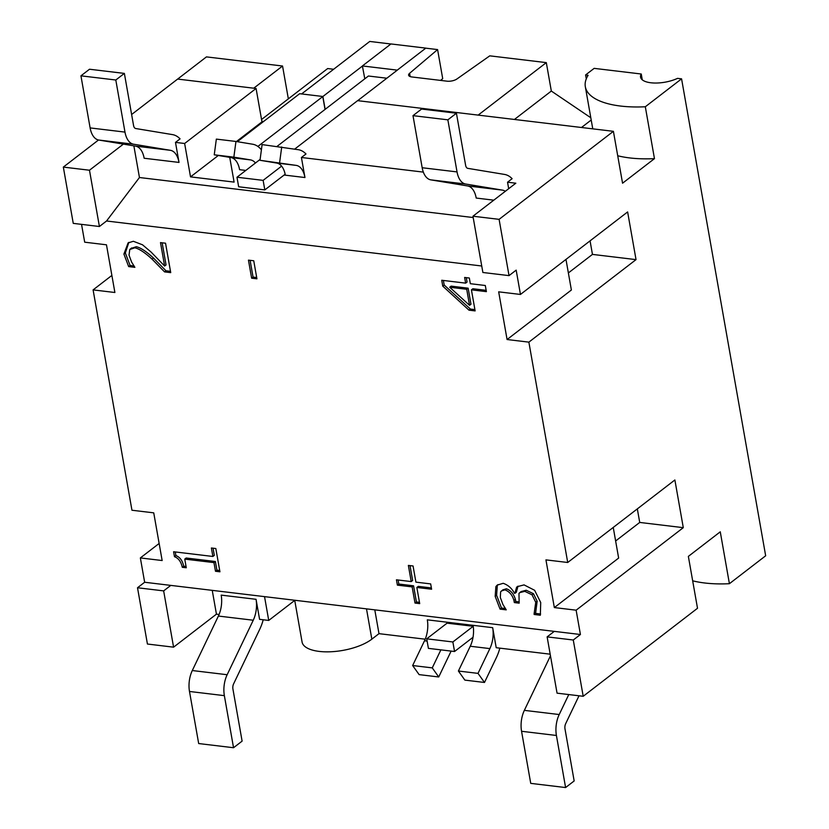 <?xml version="1.0" encoding="UTF-8"?>
<svg xmlns="http://www.w3.org/2000/svg" width="829" height="829" viewBox="0 0 829 829"><rect width="100%" height="100%" fill="white"/><g stroke="black" fill="none" stroke-linecap="round" stroke-linejoin="round"><path stroke-width="1.24" d="M426.717 638.827L428.406 648.371L454.551 651.501L452.862 641.967L426.717 638.827L447.069 623.159L473.224 626.289A21.119 11.73 -83.2 0 1 473.027 637.273L454.551 651.501M452.862 641.967L473.224 626.289M260.119 159.417L236.98 177.23L238.659 186.774L264.814 189.903L263.125 180.37L281.611 166.132A21.119 11.73 -83.2 0 1 285.166 174.235L264.814 189.903M386.842 78.216L368.428 76.009L277.041 146.391M281.611 166.132L281.611 166.132A21.119 11.73 -83.2 0 0 276.72 163.054L260.005 160.287L262.099 144.598L298.43 149.717A36.953 20.528 -83.2 0 1 305.994 153.976L301.424 157.489L304.958 177.53A21.119 11.73 96.8 0 0 296.326 165.406L260.005 160.287M236.98 177.23L263.125 180.37M425.826 48.123L397.257 70.133L425.826 48.123L390.967 43.947L362.387 65.947L390.915 43.989L369.744 41.45L301.59 93.936L322.75 96.475L325.03 109.428M357.693 100.661L397.329 70.133L362.387 65.947L364.801 78.807M473.027 637.273A21.119 11.73 -83.2 0 1 470.261 646.247L458.406 671.024L464.872 680.112L484.488 682.464L478.012 673.376L489.877 648.599A21.119 11.73 96.8 0 0 492.675 627.677L496.208 647.708L550.187 654.185M499.846 648.143A36.953 20.528 -83.2 0 1 496.343 657.687L484.488 682.464M425.204 639.2L378.988 633.657L371.838 639.159A38.538 15.326 -10 0 1 330.429 651.781A38.538 15.326 -10 0 1 302.077 642.029L294.709 600.248M617.709 155.748A79.543 31.637 -10 0 0 654.464 158.64L622.558 183.209L613.408 131.324L357.61 100.651L294.699 149.096M425.847 48.175L437.588 49.585L409.588 73.315A7.378 2.933 -10 0 0 408.614 75.17A7.378 2.933 -10 0 0 411.878 76.962L447.038 81.18A7.378 2.933 -10 0 0 456.903 78.993L489.773 55.844L546.311 62.621L478.157 115.107M177.644 79.076L206.442 56.89L282.554 66.019L288.347 98.858L327.673 68.548L333.621 69.263M325.165 109.335L322.895 96.496L362.542 65.968M257.871 146.432L322.895 96.496M590.061 240.856L592.455 254.399L636.03 259.622L528.871 342.139L567.72 562.487L674.879 479.97L683.293 527.669L576.134 610.185L580.424 634.506L144.65 582.259L140.36 557.927L159.137 543.472M528.871 342.139L507.079 339.527L498.675 291.839L520.457 294.45L627.626 211.934L636.03 259.622M263.529 121.521L261.871 121.324L262.938 121.977M637.325 508.892L639.719 522.436L683.293 527.669M441.67 79.501L441.857 80.558M440.603 80.403L442.707 78.62L437.588 49.585M288.347 98.858L261.549 119.5M654.464 158.64L645.314 106.765L681.573 78.838L677.531 78.361A23.181 9.223 170 0 1 654.112 83.014A23.181 9.223 170 0 1 640.558 77.128A23.181 9.223 170 0 1 641.252 74.009L642.278 79.833M253.747 88.195L282.554 66.019M546.311 62.621L551.326 91.055L590.808 117.759M586.29 78.848L585.595 74.952L594.155 68.361L641.252 74.009M585.595 74.952L588.124 75.284A79.543 31.637 170 0 0 585.326 86.703L592.766 128.847M645.314 106.765A79.543 31.637 170 0 1 585.326 86.703M692.661 580.808A79.543 31.637 -10 0 0 729.406 583.699L720.266 531.814L688.36 556.383L697.51 608.268L583.201 696.287L573.274 640.009L547.13 636.879L557.057 693.158L583.201 696.287M581.481 127.5L591.201 120.018M551.326 91.055L514.436 119.459M729.406 583.699L765.664 555.782L681.573 78.838M322.75 96.475L299.652 93.708L237.343 141.686M175.489 142.391L179.023 162.422A21.119 11.73 96.8 0 0 170.391 150.308L133.614 144.215A21.119 11.73 -83.2 0 1 124.982 132.101L115.801 80.009L124.371 73.408L133.562 125.5A5.275 2.933 96.8 0 0 135.718 128.526L172.494 134.609A36.953 20.528 -83.2 0 1 180.059 138.868L175.489 142.391L184.639 143.49L256.078 88.475L177.634 79.076L131.624 114.506M256.078 88.475L261.871 121.324M164.619 266.026L160.494 242.607L165.541 243.208L170.722 272.627L164.546 271.881L152.028 259.104C144.826 252.503 139.096 248.731 134.826 247.809L129.77 249.508L129.034 255.135L131.604 262.068L134.878 267.342L128.671 266.596L123.904 254.068L128.112 242.887L133.365 241.28L142.526 244.804L151.096 252.068L164.619 266.026L166.049 264.928L162.152 242.804M134.091 265.974L130.101 265.498L125.334 252.969L128.847 242.379M170.494 271.321L165.976 270.782L153.458 258.006C146.256 251.394 140.526 247.633 136.257 246.71L131.2 248.41M128.671 266.596L130.101 265.498M131.687 247.912L129.77 249.508M164.546 271.881L165.976 270.782M212.877 556.466L211.385 548L215.83 548.529L219.934 571.803L215.488 571.264L213.965 562.611L184.753 559.109L186.287 567.761L182.287 567.285C181.043 561.668 178.442 558.145 174.484 556.705L173.603 551.751L212.877 556.466L214.307 555.357L213.043 548.197M186.048 566.466L183.717 566.186C182.473 560.57 179.872 557.036 175.914 555.596L175.261 551.948M219.706 570.497L216.918 570.165L215.385 561.513L186.183 558.01L184.753 559.109M182.287 567.285L183.717 566.186M174.484 556.705L175.914 555.596M213.965 562.611L215.385 561.513M215.488 571.264L216.918 570.165M411.215 581.575L408.365 565.419L413.06 565.979L415.909 582.134L430.665 583.906L431.608 589.232L416.852 587.471L419.702 603.626L414.997 603.056L412.148 586.901L397.392 585.139L396.449 579.803L411.215 581.575L412.645 580.466L410.023 565.616M419.464 602.32L416.427 601.958L413.578 585.802L398.822 584.03L398.107 579.999M431.381 587.937L418.282 586.372L416.852 587.471M414.997 603.056L416.427 601.958M412.148 586.901L413.578 585.802M397.392 585.139L398.822 584.03M518.923 601.854L515.752 601.471L515.369 599.346C513.773 593.896 510.768 590.362 506.353 588.777L502.83 589.854L500.633 591.813L500.312 597.45L502.902 604.455L506.239 609.854L500.053 609.108L501.483 608.009L496.602 595.243L497.307 585.492L497.98 584.59M540.601 613.988L535.575 613.387L537.161 601.201L533.451 593.688L526.208 590.248L521.109 591.554L518.964 593.45L519.161 603.16L514.322 602.579L515.752 601.471M518.021 586.165L516.332 592.238L514.902 593.336L516.591 587.264L518.021 586.165M505.462 608.486L501.483 608.009M517.192 586.673L524.063 584.901L534.622 590.289L540.715 602.528L540.332 615.232L534.156 614.486L535.575 613.387M534.156 614.486L535.503 612.921M534.073 614.02L535.741 602.31L532.021 594.787L533.451 593.688M532.021 594.787L524.778 591.346L519.679 592.652M514.322 602.579L513.939 600.445C512.343 594.994 509.338 591.471 504.923 589.875L501.41 590.953M500.053 609.108L495.172 596.341L495.877 586.59L497.203 585.119L503.182 583.305C508.073 584.994 511.835 588.321 514.477 593.284L514.902 593.336M495.877 586.59L497.307 585.492M465.639 283.135L464.634 277.456L469.328 278.016L470.333 283.694L485.307 285.497L486.395 291.642L471.421 289.839L475.131 310.906L468.986 310.17L442.769 286.14L441.733 280.264L465.639 283.135L467.069 282.036L466.292 277.653M474.903 309.611L470.416 309.072L444.199 285.041L443.391 280.461M486.167 290.337L472.851 288.741L471.421 289.839M468.147 288.181L451.131 286.14L449.701 287.238L469.546 305.321L470.976 304.222L468.147 288.181L466.717 289.28L449.701 287.238M468.986 310.17L470.416 309.072M442.769 286.14L444.199 285.041M469.546 305.321L466.717 289.28M256.7 277.528L253.063 277.083L250.109 260.337M251.633 278.192L248.451 260.14L253.747 260.772L256.928 278.824L251.633 278.192L253.063 277.083M576.134 610.185L554.342 607.574L545.938 559.876L567.72 562.487M493.794 200.172L476.209 198.058A21.119 11.73 96.8 0 0 467.587 185.945L430.811 179.862A21.119 11.73 -83.2 0 1 422.179 167.738L412.997 115.645L421.567 109.045L456.427 113.231L465.618 165.313A5.275 2.933 -83.2 0 0 467.774 168.349L504.55 174.432A36.953 20.528 96.8 0 1 512.115 178.691L507.545 182.214L515.825 183.209L472.955 216.214L482.882 272.492L509.027 275.622L516.177 270.13L520.457 294.45M481.732 265.995L106.547 221.001L99.407 226.504L89.48 170.225L63.336 167.095L98.516 139.997M140.36 557.927L162.152 560.539L153.738 512.85L131.956 510.239L93.097 289.891L114.889 292.502L106.475 244.804L84.693 242.192L81.543 224.369M451.1 651.097A36.953 20.528 -83.2 0 1 450.593 652.205L438.728 676.972L432.261 667.884L440.883 649.863M492.675 627.677L427.308 619.843A21.119 11.73 -83.2 0 1 424.51 640.765L412.645 665.532L419.122 674.619L438.728 676.972M458.406 671.024L478.012 673.376M412.645 665.532L432.261 667.884M374.791 609.854L378.988 633.657M255.467 163.002A21.119 11.73 96.8 0 0 250.576 159.914L233.851 157.158L235.954 141.458L252.669 144.225A36.953 20.528 -83.2 0 1 261.404 149.821M233.851 157.158L214.245 154.805L230.959 157.562A21.119 11.73 -83.2 0 1 239.591 169.686L245.809 170.432M214.245 154.805L216.348 139.106L235.954 141.458M279.611 162.639L281.715 146.951M184.639 143.49L190.525 176.878L234.099 182.1L229.737 157.365M133.863 145.852L139.448 177.52L106.547 221.001M473.193 217.54L139.448 177.52M507.545 182.214L508.685 188.701M301.424 157.489L423.339 172.111M456.427 113.231L447.857 119.832L457.038 171.914A21.119 11.73 96.8 0 0 465.67 184.038L502.447 190.121A21.119 11.73 -83.2 0 1 505.307 191.302M412.997 115.645L447.857 119.832M568.777 694.557L559.212 714.536A21.119 11.73 96.8 0 0 556.414 735.468L565.596 787.55L574.165 780.949L564.984 728.857A5.275 2.933 -83.2 0 1 565.689 723.634L579.015 695.79M565.596 787.55L530.736 783.374L521.555 731.282A21.119 11.73 -83.2 0 1 524.353 710.36L550.446 655.863A21.119 11.73 96.8 0 0 550.466 655.812M124.371 73.408L89.511 69.232L80.941 75.833L90.123 127.915A21.119 11.73 96.8 0 0 98.755 140.039L135.531 146.122A21.119 11.73 -83.2 0 1 144.153 158.246L179.023 162.422M115.801 80.009L80.941 75.833M263.218 619.771A36.953 20.528 -83.2 0 1 259.726 629.315L233.633 683.811A5.275 2.933 96.8 0 0 232.928 689.044L242.109 741.126L233.54 747.727L224.358 695.645A21.119 11.73 -83.2 0 1 227.156 674.723L253.249 620.227A21.119 11.73 96.8 0 0 256.047 599.305L259.581 619.336L268.731 620.434L264.534 596.631M256.047 599.305L221.188 595.118A21.119 11.73 -83.2 0 1 218.39 616.051L192.297 670.537A21.119 11.73 96.8 0 0 189.489 691.469L198.68 743.551L233.54 747.727M89.48 170.225L123.386 144.111M219.084 614.476L216.442 614.165L212.245 590.362M507.079 339.527L571.378 290.015L565.979 259.394M592.455 254.399L568.362 272.948M554.342 607.574L618.641 558.062L613.242 527.441M639.719 522.436L615.626 540.985M93.097 289.891L111.874 275.425M63.336 167.095L73.253 223.374L99.407 226.504M163.655 590.89L137.51 587.751L147.427 644.029L173.582 647.169L163.655 590.89L170.795 585.388M137.51 587.751L144.65 582.259M580.424 634.506L573.274 640.009M509.027 275.622L499.099 219.343L613.408 131.324M499.099 219.343L472.955 216.214M190.525 176.878L218.317 155.479M236.42 141.541L261.964 121.863M554.28 631.377L547.13 636.879M216.442 614.165L173.582 647.169M294.741 600.403L268.731 620.434M410.158 76.569L409.588 73.315M123.904 254.068L125.334 252.969M134.826 247.809L136.257 246.71M152.028 259.104L153.458 258.006M535.741 602.31L537.161 601.201M524.778 591.346L526.208 590.248M513.939 600.445L515.369 599.346M504.923 589.875L506.353 588.777M495.172 596.341L496.602 595.243M424.51 640.765L427.111 641.076M470.261 646.247L489.877 648.599M296.326 165.406L276.72 163.054M284.129 175.033L304.958 177.53M250.576 159.914L230.959 157.562M422.179 167.738L457.038 171.914M430.811 179.862L465.67 184.038M467.587 185.945L502.447 190.121M524.353 710.36L559.212 714.536M521.555 731.282L556.414 735.468M124.982 132.101L90.123 127.915M133.614 144.215L98.755 140.039M170.391 150.308L135.531 146.122M253.249 620.227L218.39 616.051M227.156 674.723L192.297 670.537M224.358 695.645L189.489 691.469M366.501 608.859L371.838 639.159"/></g></svg>
